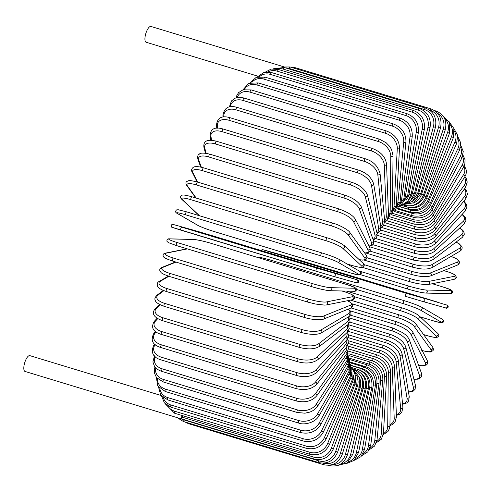 <?xml version="1.0" encoding="UTF-8"?>
<svg xmlns="http://www.w3.org/2000/svg" width="492" height="492" viewBox="0 0 492 492"><rect width="100%" height="100%" fill="white"/><g stroke="black" fill="none" stroke-linecap="round" stroke-linejoin="round"><path stroke-width="0.74" d="M283.318 66.641L150.933 26.445A8.253 2.823 106.9 0 0 146.038 32.866A8.253 2.823 106.9 0 0 145.718 41.998A8.253 2.823 106.9 0 0 146.136 42.244L258.023 76.223M161.13 395.507L29.815 355.636A8.253 2.823 106.9 0 0 24.926 362.057A8.253 2.823 106.9 0 0 24.6 371.183A8.253 2.823 106.9 0 0 25.018 371.435L182.44 419.233A8.253 2.823 106.9 0 0 182.87 419.27M181.24 415.254A8.253 2.823 106.9 0 0 182.022 418.987A8.253 2.823 106.9 0 0 182.44 419.233M182.661 415.685L182.126 417.142L314.056 457.203A14.016 12.989 -46.8 0 0 331.442 448.034L354.818 384.51A14.016 12.989 -46.8 0 0 355.495 377.352M314.056 457.203A1.556 0.535 106.9 0 0 314.031 459.091L182.102 419.03A1.556 0.535 -73.1 0 1 182.022 418.987A1.556 0.535 -73.1 0 1 182.126 417.142M401.915 307.937A1.556 0.535 106.9 0 0 401.835 307.887C405.802 308.964 410.574 310.926 416.146 313.779L418.901 315.679L437.702 333.33A1.556 1.445 133.2 0 1 436.103 335.907L417.302 318.262A14.016 2.196 -159.8 0 0 400.851 310.827L354.252 296.676M423.563 334.542L427.345 335.692A14.016 2.196 -159.8 0 0 436.103 335.907M346.559 291.104L401.835 307.887A1.556 0.535 106.9 0 0 400.912 309.099A1.556 0.535 106.9 0 0 400.851 310.827M418.901 315.679A1.556 1.445 133.2 0 1 417.302 318.262M442.296 319.197A1.556 1.458 120.1 0 1 441.023 322.014L420.26 309.972A1.556 1.458 120.1 0 0 421.533 307.156L442.296 319.197C444.061 320.575 444.104 321.768 442.425 322.758L440.727 322.727L432.708 320.667L420.15 316.86L432.665 320.655A1.556 0.535 106.9 0 0 432.708 320.667A1.556 0.535 106.9 0 0 432.751 320.679M432.665 320.655A14.016 1.058 -161.5 0 0 441.023 322.014M420.26 309.972A14.016 1.058 -161.5 0 0 403.403 303.681L356.497 289.437M421.533 307.156C418.089 305.36 412.364 303.22 404.35 300.717A1.556 0.535 106.9 0 1 404.387 300.735A14.016 1.058 18.5 0 1 421.244 307.026M268.202 260.674A1.556 0.535 106.9 0 1 269.056 259.641A1.556 0.535 106.9 0 1 269.099 259.653L404.307 300.71M258.743 257.802L261.037 257.58L269.056 259.641L404.35 300.717A1.556 0.535 106.9 0 0 403.409 301.996A1.556 0.535 106.9 0 0 403.403 303.681M446.453 304.905A1.556 1.464 105.7 0 1 447.412 306.805A1.556 1.464 105.7 0 1 445.586 307.894C445.807 308.589 449.301 308.33 447.825 305.409L303.177 261.295L263.804 250.022L406.656 293.429L438.47 302.377A1.556 0.535 106.9 0 0 438.47 302.377L303.177 261.295A1.556 0.535 -73.1 0 1 303.183 261.295M423.883 298.558A1.556 1.464 105.7 0 1 424.836 300.458A1.556 1.464 105.7 0 1 423.009 301.547L445.586 307.894A1.556 1.464 105.7 0 1 445.555 307.887L423.04 301.553M405.752 296.412L422.985 301.541A1.556 1.464 105.7 0 1 422.985 301.541L405.759 296.412A1.556 0.535 106.9 0 1 405.697 294.776A1.556 0.535 106.9 0 1 406.656 293.429M271.369 252.347A1.556 0.535 106.9 0 0 270.508 253.386M285.95 256.166A1.556 1.464 -74.3 0 0 285.901 256.154L262.55 249.598L260.711 250.416M442.868 286.934A1.556 0.535 106.9 0 0 442.818 286.922L432.284 283.724L442.868 286.934L450.506 289.665L452.111 290.735C452.966 292.463 452.271 293.441 450.032 293.681A1.556 1.458 91.4 0 0 450.475 290.631A14.016 1.242 15 0 0 442.818 286.922M407.807 289.044L360.624 274.714M425.457 293.023A14.016 1.242 -165 0 1 407.899 289.068A1.556 0.535 106.9 0 1 407.85 289.062A1.556 0.535 106.9 0 1 407.776 287.488A1.556 0.535 106.9 0 1 408.704 286.073A14.016 1.242 15 0 0 426.263 290.028L450.475 290.631M359.332 271.08L408.704 286.073M426.263 290.028A1.556 1.458 91.4 0 1 425.82 293.078L450.032 293.681M364.031 264.61L410.512 278.724A14.016 2.38 13.3 0 0 428.366 281.498L454.03 276.35A1.556 1.439 78.7 0 1 453.981 279.376C455.912 278.552 456.674 277.752 456.275 276.984L455.272 275.225C455.174 275.133 454.282 273.89 446.773 271.479A1.556 0.535 106.9 0 0 446.674 271.473L443.778 270.594M454.03 276.35A14.016 2.38 13.3 0 0 446.674 271.473M428.366 281.498A1.556 1.439 78.7 0 1 428.323 284.517L453.981 279.376M410.512 278.724A1.556 0.535 106.9 0 0 409.615 280.2A1.556 0.535 106.9 0 0 409.707 281.707A1.556 0.535 106.9 0 0 409.805 281.713M367.143 257.79L412.068 271.436A14.016 3.499 11.5 0 0 430.18 273.042L457.099 262.187A14.016 3.499 11.5 0 0 450.992 256.455M457.099 262.187A1.556 1.408 68 0 1 457.382 265.108L458.667 264.321L459.454 262.931L459.19 261.203L456.883 258.97L451.059 256.412M430.18 273.042A1.556 1.408 68 0 1 430.463 275.963L457.382 265.108M412.068 271.436A1.556 0.535 106.9 0 0 411.201 272.955A1.556 0.535 106.9 0 0 411.318 274.401C419.547 276.713 425.931 277.236 430.463 275.963M370.033 251.105L413.36 264.259A14.016 4.594 9.6 0 0 431.687 264.714L459.657 248.239A14.016 4.594 9.6 0 0 455.967 242.199M459.657 248.239A1.556 1.371 59.5 0 1 460.198 251.031L461.668 249.696L462.203 247.857L461.92 246.621L459.042 243.632L456.078 242.107M431.687 264.714A1.556 1.371 59.5 0 1 432.228 267.513L460.198 251.031M413.36 264.259A1.556 0.535 106.9 0 0 412.53 265.821A1.556 0.535 106.9 0 0 412.659 267.205C419.738 268.798 425.445 270.342 432.228 267.513M372.874 244.659L414.375 257.261A14.016 5.652 7.7 0 0 432.874 256.59L461.68 234.61A14.016 5.652 7.7 0 0 459.497 228.177M461.68 234.61A1.556 1.322 52.7 0 1 462.437 237.261L464.325 234.247L463.796 231.658L462.708 230.213L459.669 228.011M432.874 256.59A1.556 1.322 52.7 0 1 433.63 259.241L462.437 237.261M414.375 257.261A1.556 0.535 106.9 0 0 413.587 258.847A1.556 0.535 106.9 0 0 413.735 260.163L424.092 261.639C427.573 261.209 428.274 262.131 433.63 259.241M375.722 238.528L415.113 250.483A14.016 6.667 5.5 0 0 433.735 248.724L463.163 221.406A14.016 6.667 5.5 0 0 461.957 214.567M463.163 221.406A1.556 1.261 47.1 0 1 464.091 223.915L465.924 220.484L465.241 217.403L462.209 214.297M433.735 248.724A1.556 1.261 47.1 0 1 434.664 251.227L464.091 223.915M415.113 250.483A1.556 0.535 106.9 0 0 414.369 252.088A1.556 0.535 106.9 0 0 414.528 253.337C423.366 255.459 430.082 254.758 434.664 251.227M378.619 232.765L415.555 243.983A14.016 7.632 3.2 0 0 434.264 241.178L464.085 208.731A14.016 7.632 3.2 0 0 463.544 201.505M464.085 208.731A1.556 1.193 42.6 0 1 465.272 209.776A1.556 1.193 42.6 0 1 465.155 211.093L466.957 207.101L466.49 204.438L463.876 201.087M434.264 241.178A1.556 1.193 42.6 0 1 435.451 242.224A1.556 1.193 42.6 0 1 435.334 243.534L465.155 211.093M415.555 243.983A1.556 0.535 106.9 0 0 414.861 245.594A1.556 0.535 106.9 0 0 415.033 246.781C423.907 248.835 430.678 247.753 435.334 243.534M381.558 227.439L415.715 237.808A14.016 8.536 0.7 0 0 434.454 234.001L464.442 196.683A14.016 8.536 0.7 0 0 464.35 189.088M464.442 196.683A1.556 1.113 38.8 0 1 465.641 198.891L467.4 194.229L466.711 191.173L464.768 188.504M434.454 234.001A1.556 1.113 38.8 0 1 435.654 236.215L465.641 198.891M415.715 237.808A1.556 0.535 106.9 0 0 415.063 239.413A1.556 0.535 106.9 0 0 415.248 240.539C424.135 242.525 430.937 241.086 435.654 236.215M384.627 222.612L415.58 232.009A14.016 9.379 -2.2 0 0 434.307 227.261L464.233 185.349A14.016 9.379 -2.2 0 0 464.43 177.421M464.233 185.349A1.556 1.027 35.5 0 1 465.549 187.409L467.24 182.04L466.201 178.418L464.934 176.634M434.307 227.261A1.556 1.027 35.5 0 1 435.617 229.327L465.549 187.409M415.58 232.009A1.556 0.535 106.9 0 0 414.977 233.595A1.556 0.535 106.9 0 0 415.168 234.659C424.055 236.597 430.875 234.819 435.617 229.327M388.047 218.393L415.15 226.627A14.016 10.154 -5.6 0 0 433.821 221.006L463.464 174.814A14.016 10.154 -5.6 0 0 463.827 166.573M463.464 174.814A1.556 0.935 32.7 0 1 464.878 176.72L466.072 174.186L466.465 170.533L464.343 165.496M433.821 221.006A1.556 0.935 32.7 0 1 435.236 222.913L464.878 176.72M415.15 226.627A1.556 0.535 106.9 0 0 414.602 228.19A1.556 0.535 106.9 0 0 414.805 229.186C423.68 231.08 430.488 228.989 435.236 222.913M391.226 214.653L414.436 221.701A14.016 10.842 -9.5 0 0 432.997 215.275L462.129 165.158A14.016 10.842 -9.5 0 0 462.529 156.536M462.129 165.158A1.556 0.83 30.2 0 1 463.636 166.911L464.842 164.02L465.057 159.783L462.972 155.078M432.997 215.275A1.556 0.83 30.2 0 1 434.51 217.033L463.636 166.911M414.436 221.701A1.556 0.535 106.9 0 0 413.938 223.227A1.556 0.535 106.9 0 0 414.147 224.161L422.64 224.647C426.447 223.958 429.614 222.415 432.148 220.01L434.51 217.033M394.203 211.425L413.44 217.267A14.016 11.457 -14.2 0 0 431.853 210.121L460.248 156.456A14.016 11.457 -14.2 0 0 460.53 147.311M460.248 156.456A1.556 0.726 27.9 0 1 461.84 158.061L463.255 151.45L460.819 145.417M431.853 210.121A1.556 0.726 27.9 0 1 433.446 211.72L461.84 158.061M413.44 217.267A1.556 0.535 106.9 0 0 413.206 219.629C422.044 221.455 428.796 218.823 433.446 211.72M396.976 208.756L412.167 213.368A14.016 11.98 -19.9 0 0 430.383 205.576L457.824 148.781A14.016 11.98 -19.9 0 0 457.831 138.885M457.824 148.781A1.556 0.609 25.8 0 1 459.503 150.22L460.758 142.963L457.818 136.53M430.383 205.576A1.556 0.609 25.8 0 1 432.062 207.015L459.503 150.22M412.167 213.368A1.556 0.535 106.9 0 0 411.988 215.619C420.808 217.421 427.499 214.555 432.062 207.015M399.535 206.658L410.629 210.023A14.016 12.411 -27 0 0 428.612 201.683L454.891 142.182A14.016 12.411 -27 0 0 454.356 131.241M454.891 142.182A1.556 0.492 23.8 0 1 456.644 143.461L457.652 135.331L453.87 128.443M428.612 201.683A1.556 0.492 23.8 0 1 430.365 202.956L456.644 143.461M410.629 210.023A1.556 0.535 106.9 0 0 410.506 212.163C419.307 213.946 425.931 210.877 430.365 202.956M410.217 207.606A14.016 12.749 -35.8 0 0 426.539 198.46L451.465 136.715A14.016 12.749 -35.8 0 0 449.983 124.359M451.465 136.715A1.556 0.369 22 0 1 453.286 137.821L453.901 128.553L448.796 121.253M426.539 198.46A1.556 0.369 22 0 1 428.366 199.574L453.286 137.821M408.766 207.458A1.556 0.535 106.9 0 0 408.766 209.285C417.554 211.056 424.086 207.821 428.366 199.574M411.902 205.601A14.016 12.989 -46.8 0 0 424.19 195.945L447.566 132.422A14.016 12.989 -46.8 0 0 444.485 118.301M406.613 205.804A1.556 0.535 106.9 0 0 406.779 207.003L401.466 205.392M424.19 195.945L426.084 196.886C421.988 205.398 415.555 208.768 406.779 207.003M447.566 132.422L449.454 133.357L426.084 196.886M412.929 203.251A14.016 13.13 -59.9 0 0 421.582 194.149L443.231 129.328L445.18 130.091C447.302 120.798 444.239 114.439 435.98 111.02A1.556 0.535 106.9 0 0 435.525 111.297M443.231 129.328A14.016 13.13 -59.9 0 0 437.652 113.369M421.582 194.149L423.532 194.918L445.18 130.091M404.344 204.795A1.556 0.535 106.9 0 0 404.572 205.348C413.341 207.101 419.658 203.627 423.532 194.918M412.739 201.123A14.016 13.173 -74.3 0 0 418.735 193.085L438.489 127.459L440.494 128.055C442.351 118.677 439.147 112.281 430.887 108.861A1.556 0.535 106.9 0 0 429.922 110.208L429.541 110.091M438.489 127.459A14.016 13.173 -74.3 0 0 429.922 110.208M294.911 68.425A1.556 0.535 -73.1 0 1 295.6 67.785L430.887 108.861M418.735 193.085L420.74 193.682L440.494 128.055M425.396 108.049A1.556 0.535 106.9 0 0 424.393 109.525L289.105 68.443A1.556 0.535 -73.1 0 1 290.108 66.967L425.396 108.049C433.661 111.463 437.007 117.865 435.432 127.256L433.378 126.838A14.016 13.112 -88.6 0 0 424.393 109.525M411.361 199.764A14.016 13.112 -88.6 0 0 415.666 192.766L433.378 126.838M289.105 68.443A14.016 13.112 -88.6 0 0 285.606 67.908M415.666 192.766L417.72 193.184L435.432 127.256M419.541 108.578A1.556 0.535 106.9 0 0 418.507 110.19L283.214 69.108A1.556 0.535 -73.1 0 1 284.253 67.502L419.541 108.578C427.819 111.998 431.318 118.369 430.033 127.705L427.935 127.459A14.016 12.958 -101.3 0 0 418.507 110.19M409.116 199.408A14.016 12.958 -101.3 0 0 412.401 193.19L427.935 127.459M283.214 69.108A14.016 12.958 -101.3 0 0 276.492 68.997M412.401 193.19L414.498 193.436L430.033 127.705M413.372 110.46A1.556 0.535 106.9 0 0 412.308 112.194L277.014 71.112A1.556 0.535 -73.1 0 1 278.078 69.378L413.372 110.46C421.662 113.873 425.322 120.183 424.344 129.39A1.556 0.387 11.5 0 1 422.204 129.328A14.016 12.7 -112 0 0 412.308 112.194M406.306 200.053A14.016 12.7 -112 0 0 408.963 194.358L422.204 129.328M277.014 71.112A14.016 12.7 -112 0 0 267.876 71.973M408.963 194.358A1.556 0.387 11.5 0 0 411.103 194.426L424.344 129.39M406.927 113.67A1.556 0.535 106.9 0 0 405.838 115.534L270.545 74.452A1.556 0.535 -73.1 0 1 271.633 72.588L406.927 113.67C415.242 117.078 419.067 123.289 418.397 132.305A1.556 0.51 9.6 0 1 416.226 132.416A14.016 12.349 -120.5 0 0 405.838 115.534M403.114 201.622A14.016 12.349 -120.5 0 0 405.383 196.259L416.226 132.416M270.545 74.452A14.016 12.349 -120.5 0 0 259.684 76.518M405.383 196.259A1.556 0.51 9.6 0 0 407.554 196.142L418.397 132.305M400.26 118.185A1.556 0.535 106.9 0 0 399.153 120.171L263.866 79.095A1.556 0.535 -73.1 0 1 264.973 77.103L400.26 118.185C408.606 121.585 412.597 127.668 412.247 136.425A1.556 0.627 7.7 0 1 410.051 136.715A14.016 11.9 -127.3 0 0 399.153 120.171M399.676 204.039A14.016 11.9 -127.3 0 0 401.687 198.879L410.051 136.715M263.866 79.095A14.016 11.9 -127.3 0 0 251.879 82.392M401.687 198.879A1.556 0.627 7.7 0 0 403.889 198.583L412.247 136.425M393.428 123.972A1.556 0.535 106.9 0 0 392.757 124.587A1.556 0.535 106.9 0 0 392.308 126.081L257.015 84.999A1.556 0.535 -73.1 0 1 257.464 83.505A1.556 0.535 -73.1 0 1 258.134 82.89L393.428 123.972C401.798 127.366 405.968 133.277 405.937 141.714A1.556 0.738 5.5 0 1 403.723 142.182A14.016 11.359 -132.9 0 0 392.308 126.081M396.066 207.237A14.016 11.359 -132.9 0 0 397.899 202.194L403.723 142.182M257.015 84.999A14.016 11.359 -132.9 0 0 244.401 89.452M397.899 202.194A1.556 0.738 5.5 0 0 400.119 201.72L405.937 141.714M386.472 130.983A1.556 0.535 106.9 0 0 385.777 131.653A1.556 0.535 106.9 0 0 385.341 133.215L250.047 92.133A1.556 0.535 -73.1 0 1 250.483 90.571A1.556 0.535 -73.1 0 1 251.178 89.907L386.472 130.983C394.873 134.365 399.221 140.079 399.516 148.129A1.556 0.849 3.2 0 1 397.284 148.781A14.016 10.738 -137.4 0 0 385.341 133.215M392.333 211.148A14.016 10.738 -137.4 0 0 394.049 206.179L397.284 148.781M250.047 92.133A14.016 10.738 -137.4 0 0 237.224 97.607M394.049 206.179A1.556 0.849 3.2 0 0 396.288 205.533L399.516 148.129M379.449 139.174A1.556 0.535 106.9 0 0 378.723 139.9A1.556 0.535 106.9 0 0 378.317 141.511L243.023 100.436A1.556 0.535 -73.1 0 1 243.435 98.818A1.556 0.535 -73.1 0 1 244.161 98.093L379.449 139.174L386.208 142.815L389.744 146.487L391.577 149.5L393.034 155.626A1.556 0.947 0.7 0 1 390.796 156.456A14.016 10.031 -141.2 0 0 378.317 141.511M388.532 215.717A14.016 10.031 -141.2 0 0 390.174 210.81L390.796 156.456M243.023 100.436A14.016 10.031 -141.2 0 0 230.348 106.801M390.174 210.81A1.556 0.947 0.7 0 0 392.413 209.979L393.034 155.626M372.419 148.479A1.556 0.535 106.9 0 0 371.663 149.26A1.556 0.535 106.9 0 0 371.282 150.921L235.994 109.839A1.556 0.535 -73.1 0 1 236.375 108.178A1.556 0.535 -73.1 0 1 237.126 107.397L372.419 148.479C380.888 151.8 385.593 157.022 386.534 164.143A1.556 1.039 -2.2 0 1 384.295 165.158A14.016 9.25 -144.5 0 0 371.282 150.921M384.683 220.89A14.016 9.25 -144.5 0 0 386.294 216.049L384.295 165.158M235.994 109.839A14.016 9.25 -144.5 0 0 223.792 116.419L223.817 116.998M386.294 216.049A1.556 1.039 -2.2 0 0 388.526 215.035L386.534 164.143M223.792 116.419A1.556 1.039 177.8 0 1 222.919 115.528L222.981 117.108M365.427 158.818A1.556 0.535 106.9 0 0 364.646 159.66A1.556 0.535 106.9 0 0 364.295 161.358L229.008 120.282A1.556 0.535 -73.1 0 1 229.352 118.578A1.556 0.535 -73.1 0 1 230.133 117.742L365.427 158.818C373.047 161.142 377.93 166.068 380.064 173.608A1.556 1.125 -5.6 0 1 377.844 174.808A14.016 8.395 -147.3 0 0 364.295 161.358M380.808 226.584A14.016 8.395 -147.3 0 0 382.438 221.855L377.844 174.808M229.008 120.282A14.016 8.395 -147.3 0 0 217.341 126.075L217.544 128.184M382.438 221.855A1.556 1.125 -5.6 0 0 384.664 220.656L380.064 173.608M217.341 126.075A1.556 1.125 174.4 0 1 216.462 125.177L216.763 128.221M358.527 170.127A1.556 0.535 106.9 0 0 357.721 171.025A1.556 0.535 106.9 0 0 357.407 172.753L222.12 131.671A1.556 0.535 -73.1 0 1 222.427 129.943A1.556 0.535 -73.1 0 1 223.233 129.045L358.527 170.127C366.325 172.618 371.38 177.231 373.68 183.947A1.556 1.205 -9.5 0 1 373.053 185.127A1.556 1.205 -9.5 0 1 371.478 185.343A14.016 7.478 -149.8 0 0 357.407 172.753M376.921 232.734A14.016 7.478 -149.8 0 0 378.643 228.19L371.478 185.343M222.12 131.671A14.016 7.478 -149.8 0 0 210.976 136.61L211.597 140.3M378.643 228.19A1.556 1.205 -9.5 0 0 380.211 227.968A1.556 1.205 -9.5 0 0 380.839 226.794L373.68 183.947M210.976 136.61A1.556 1.205 170.5 0 1 210.102 135.724L210.865 140.275M351.774 182.311A1.556 0.535 106.9 0 0 350.944 183.27A1.556 0.535 106.9 0 0 350.673 185.017L215.379 143.935A1.556 0.535 -73.1 0 1 215.65 142.188A1.556 0.535 -73.1 0 1 216.48 141.229L351.774 182.311C359.892 185.072 365.107 189.334 367.413 195.078A1.556 1.273 -14.2 0 1 365.261 196.683A14.016 6.507 -152.1 0 0 350.673 185.017M373.01 239.253A14.016 6.507 -152.1 0 0 374.929 234.992L365.261 196.683M215.379 143.935A14.016 6.507 -152.1 0 0 204.758 147.944L206.111 153.32M374.929 234.992A1.556 1.273 -14.2 0 0 377.087 233.392L367.413 195.078M204.758 147.944A1.556 1.273 165.8 0 1 203.891 147.108L205.441 153.233M345.218 195.275A1.556 0.535 106.9 0 0 344.363 196.296A1.556 0.535 106.9 0 0 344.142 198.055L208.848 156.973A1.556 0.535 -73.1 0 1 209.069 155.214A1.556 0.535 -73.1 0 1 209.924 154.193L345.218 195.275C353.594 198.202 358.957 202.083 361.312 206.911A1.556 1.328 -19.9 0 1 359.221 208.731A14.016 5.48 -154.2 0 0 344.142 198.055M368.994 246.049A14.016 5.48 -154.2 0 0 371.337 242.218L359.221 208.731M208.848 156.973A14.016 5.48 -154.2 0 0 198.719 159.998L201.339 167.231M371.337 242.218A1.556 1.328 -19.9 0 0 373.422 240.397L361.312 206.911M198.719 159.998A1.556 1.328 160.1 0 1 197.882 159.236L200.724 167.095M339.056 209.063A1.556 0.535 106.9 0 0 338.908 208.928A1.556 0.535 106.9 0 0 338.035 210.01A1.556 0.535 106.9 0 0 337.863 211.769L202.569 170.687A1.556 0.535 -73.1 0 1 202.741 168.928A1.556 0.535 -73.1 0 1 203.62 167.846L338.908 208.928C347.635 212.034 353.133 215.508 355.409 219.346A1.556 1.378 -27 0 1 353.422 221.406A14.016 4.416 -156.2 0 0 337.863 211.769M364.646 252.95A14.016 4.416 -156.2 0 0 367.881 249.819L353.422 221.406M202.569 170.687A14.016 4.416 -156.2 0 0 192.919 172.674L197.722 182.114M367.881 249.819A1.556 1.378 -27 0 0 369.867 247.759L355.409 219.346M192.919 172.674A1.556 1.378 153 0 1 192.132 172.028L197.181 181.948M333.016 223.245A1.556 0.535 106.9 0 0 332.899 223.159A1.556 0.535 106.9 0 0 332.002 224.309A1.556 0.535 106.9 0 0 331.879 226.049L196.591 184.974A1.556 0.535 -73.1 0 1 196.708 183.227A1.556 0.535 -73.1 0 1 197.606 182.077L332.899 223.159C340.519 225.238 349.271 230.699 349.732 232.292A1.556 1.414 -35.8 0 1 347.899 234.61A14.016 3.321 -158 0 0 331.879 226.049M359.123 259.573A14.016 3.321 -158 0 0 364.59 257.722L347.899 234.61M196.591 184.974A14.016 3.321 -158 0 0 187.397 185.871L196.216 198.079M364.59 257.722A1.556 1.414 -35.8 0 0 366.423 255.41L349.732 232.292M187.397 185.871A1.556 1.414 144.2 0 1 186.702 185.379L195.779 197.95M327.309 237.913A1.556 0.535 106.9 0 0 327.229 237.864A1.556 0.535 106.9 0 0 326.307 239.075A1.556 0.535 106.9 0 0 326.245 240.797L190.951 199.715A14.016 2.196 -159.8 0 0 182.194 199.5A1.556 1.445 133.2 0 1 181.659 199.192C180.238 197.766 180.17 196.554 181.456 195.558C182.735 195.527 180.496 193.743 191.935 196.782A1.556 0.535 -73.1 0 1 192.015 196.831M190.951 199.715A1.556 0.535 -73.1 0 1 191.013 197.993A1.556 0.535 -73.1 0 1 191.935 196.782L327.229 237.864C331.196 238.94 335.968 240.902 341.54 243.749L344.295 245.656A1.556 1.445 -46.8 0 1 342.696 248.239A14.016 2.196 -159.8 0 0 326.245 240.797M346.971 263.915L352.739 265.662A14.016 2.196 -159.8 0 0 361.497 265.883L342.696 248.239M361.497 265.883A1.556 1.445 -46.8 0 0 363.096 263.3L344.295 245.656M352.739 265.662A1.556 0.535 106.9 0 0 352.819 265.711C364.258 268.755 362.02 266.965 363.299 266.935C364.584 265.938 364.517 264.727 363.096 263.3M182.194 199.5L199.512 215.754M338.84 259.241A14.016 1.058 18.5 0 0 321.983 252.95A1.556 0.535 106.9 0 0 321.946 252.931A1.556 0.535 106.9 0 0 320.999 254.21A1.556 0.535 106.9 0 0 320.999 255.895L185.712 214.813A1.556 0.535 -73.1 0 1 185.712 213.128A1.556 0.535 -73.1 0 1 186.653 211.849A1.556 0.535 -73.1 0 1 186.696 211.868L321.903 252.925M185.712 214.813A14.016 1.058 -161.5 0 0 177.354 213.448L198.116 225.496A14.016 1.058 -161.5 0 0 214.973 231.781L350.261 272.863A14.016 1.058 -161.5 0 0 358.619 274.228L337.856 262.187A14.016 1.058 -161.5 0 0 320.999 255.895M337.856 262.187A1.556 1.458 -59.9 0 0 339.129 259.364C334.997 257.316 329.271 255.17 321.946 252.931L186.653 211.849L178.19 209.733L176.487 209.924C175.195 211.406 175.386 212.538 177.065 213.325L197.827 225.367A1.556 1.458 120.1 0 0 198.116 225.496M358.619 274.228A1.556 1.458 -59.9 0 0 359.892 271.406L339.129 259.364M317.082 268.245A1.556 0.535 106.9 0 0 316.122 269.585A1.556 0.535 106.9 0 0 316.178 271.227A1.556 0.535 106.9 0 0 316.184 271.227L180.89 230.145A1.556 0.535 -73.1 0 1 180.828 228.503A1.556 0.535 -73.1 0 1 181.788 227.163L317.082 268.245L356.878 279.714L213.596 236.105L181.788 227.163M333.459 276.369L355.98 282.697A1.556 1.464 -74.3 0 0 356.005 282.709L333.435 276.363A1.556 1.464 -74.3 0 1 333.404 276.35L316.184 271.227L333.435 276.363A1.556 1.464 -74.3 0 0 335.261 275.274A1.556 1.464 -74.3 0 0 334.302 273.368M180.884 230.145L172.907 227.618M213.608 236.111A1.556 0.535 106.9 0 0 213.602 236.105L348.896 277.187A1.556 0.535 106.9 0 0 348.889 277.187L358.219 280.2C359.781 283.263 355.882 283.312 356.005 282.709A1.556 1.464 -74.3 0 0 357.832 281.621A1.556 1.464 -74.3 0 0 356.878 279.714M213.602 236.105A1.556 0.535 106.9 0 0 213.596 236.105L196.351 230.976A1.556 1.464 105.7 0 1 196.376 230.982M196.32 230.963A1.556 1.464 105.7 0 1 196.351 230.976L173.774 224.623A1.556 1.464 105.7 0 1 173.805 224.635M173.744 224.616A1.556 1.464 105.7 0 1 173.774 224.623C173.904 224.02 170.004 224.069 171.567 227.132L316.178 271.227M311.737 286.645L176.542 245.594A1.556 0.535 -73.1 0 1 176.493 245.588L311.78 286.67C318.515 288.749 324.505 290.083 329.751 290.686A1.556 1.458 -88.6 0 0 330.193 287.629L354.406 288.232A14.016 1.242 15 0 0 346.749 284.53L211.462 243.448A14.016 1.242 15 0 0 193.903 239.499L169.691 238.897A14.016 1.242 15 0 0 177.348 242.599L312.635 283.681A1.556 0.535 106.9 0 0 311.707 285.096A1.556 0.535 106.9 0 0 311.78 286.67A1.556 0.535 106.9 0 0 311.83 286.676A14.016 1.242 -165 0 0 329.388 290.631M312.635 283.681A14.016 1.242 15 0 0 330.193 287.629M169.691 238.897A1.556 1.458 91.4 0 0 169.328 238.835C167.489 238.663 166.708 239.518 166.985 241.394L168.412 242.63L176.493 245.588A1.556 0.535 -73.1 0 1 176.413 244.014A1.556 0.535 -73.1 0 1 177.348 242.599M329.751 290.686L353.963 291.289A1.556 1.458 -88.6 0 0 354.406 288.232M353.963 291.289C355.802 291.461 356.583 290.606 356.306 288.73L354.88 287.494L346.798 284.536L211.511 243.46C204.783 241.381 198.793 240.041 193.54 239.438A1.556 1.458 91.4 0 1 193.903 239.499M187.391 248.897L166.038 253.177A14.016 2.38 13.3 0 0 173.393 258.06L308.687 299.142A1.556 0.535 106.9 0 0 307.783 300.612A1.556 0.535 106.9 0 0 307.881 302.125A1.556 0.535 106.9 0 0 307.98 302.125M172.686 261.049A1.556 0.535 -73.1 0 1 172.587 261.043L307.881 302.125L315.636 304.056L324.591 305.108L326.491 304.935A1.556 1.439 -101.3 0 0 326.54 301.916L352.198 296.768A14.016 2.38 13.3 0 0 344.843 291.891L341.872 290.987M308.687 299.142A14.016 2.38 13.3 0 0 326.54 301.916M166.038 253.177A1.556 1.439 78.7 0 0 165.38 253.146C163.412 253.62 162.698 254.622 163.227 256.147C164.187 256.824 161.591 257.279 172.587 261.043A1.556 0.535 -73.1 0 1 172.489 259.536A1.556 0.535 -73.1 0 1 173.393 258.06M326.491 304.935L352.155 299.794A1.556 1.439 -101.3 0 0 352.198 296.768M352.155 299.794C354.117 299.314 354.837 298.318 354.302 296.793C353.348 296.116 355.937 295.661 344.941 291.891A1.556 0.535 106.9 0 0 344.843 291.891M176.001 262.082L162.864 267.377A14.016 3.499 11.5 0 0 169.961 273.423L305.255 314.505A1.556 0.535 106.9 0 0 304.388 316.03A1.556 0.535 106.9 0 0 304.505 317.475C312.008 319.991 322.315 320.187 323.65 319.037A1.556 1.408 -112 0 0 323.367 316.116L350.286 305.261A14.016 3.499 11.5 0 0 347.377 300.747M305.255 314.505A14.016 3.499 11.5 0 0 323.367 316.116M169.365 276.381A1.556 0.535 -73.1 0 1 169.211 276.393A1.556 0.535 -73.1 0 1 169.094 274.948A1.556 0.535 -73.1 0 1 169.961 273.423M323.65 319.037L350.568 308.183A1.556 1.408 -112 0 0 350.286 305.261M175.546 261.941L161.979 267.408A1.556 1.408 68 0 1 162.864 267.377M168.848 276.283L160.201 281.381A14.016 4.594 9.6 0 0 167.083 288.583L302.377 329.665A1.556 0.535 106.9 0 0 301.547 331.227A1.556 0.535 106.9 0 0 301.676 332.604C310.624 334.855 317.149 334.96 321.245 332.912A1.556 1.371 -120.5 0 0 320.698 330.12L348.668 313.638A14.016 4.594 9.6 0 0 347.961 309.228M302.377 329.665A14.016 4.594 9.6 0 0 320.698 330.12M166.591 291.485A1.556 0.535 -73.1 0 1 166.382 291.522A1.556 0.535 -73.1 0 1 166.253 290.145A1.556 0.535 -73.1 0 1 167.083 288.583M321.245 332.912L349.215 316.43A1.556 1.371 -120.5 0 0 348.668 313.638M168.301 276.104L159.162 281.492A1.556 1.371 59.5 0 1 160.201 281.381M163.873 290.649L158.061 295.083A14.016 5.652 7.7 0 0 164.771 303.41L300.065 344.492A1.556 0.535 106.9 0 0 299.277 346.079A1.556 0.535 106.9 0 0 299.419 347.395C307.918 349.615 314.548 349.308 319.314 346.473A1.556 1.322 -127.3 0 0 318.564 343.822L347.37 321.842A14.016 5.652 7.7 0 0 347.672 317.34M300.065 344.492A14.016 5.652 7.7 0 0 318.564 343.822M299.419 347.395L164.131 306.313A1.556 0.535 -73.1 0 1 163.984 304.997A1.556 0.535 -73.1 0 1 164.771 303.41M319.314 346.473L348.121 324.492A1.556 1.322 -127.3 0 0 347.37 321.842M163.282 290.409L156.923 295.262A1.556 1.322 52.7 0 1 158.061 295.083M160.3 304.825L156.462 308.386A14.016 6.667 5.5 0 0 163.049 317.801L298.343 358.883A1.556 0.535 106.9 0 0 297.599 360.488A1.556 0.535 106.9 0 0 297.758 361.737C305.956 363.957 312.672 363.256 317.893 359.627A1.556 1.261 -132.9 0 0 316.965 357.118L346.393 329.806A14.016 6.667 5.5 0 0 347.235 325.169M298.343 358.883A14.016 6.667 5.5 0 0 316.965 357.118M297.758 361.737L162.465 320.655A1.556 0.535 -73.1 0 1 162.305 319.406A1.556 0.535 -73.1 0 1 163.049 317.801M317.893 359.627L347.321 332.309A1.556 1.261 -132.9 0 0 346.393 329.806M159.685 304.505L155.269 308.607A1.556 1.261 47.1 0 1 156.462 308.386M157.772 318.625L155.423 321.178A14.016 7.632 3.2 0 0 161.93 331.639L297.217 372.721A1.556 0.535 106.9 0 0 296.522 374.332A1.556 0.535 106.9 0 0 296.694 375.519C304.56 377.782 311.325 376.7 316.996 372.272A1.556 1.193 -137.4 0 0 317.112 370.962A1.556 1.193 -137.4 0 0 315.925 369.916L345.747 337.469A14.016 7.632 3.2 0 0 346.885 332.715M297.217 372.721A14.016 7.632 3.2 0 0 315.925 369.916M296.694 375.519L161.401 334.437A1.556 0.535 -73.1 0 1 161.228 333.25A1.556 0.535 -73.1 0 1 161.93 331.639M316.996 372.272L346.817 339.831A1.556 1.193 -137.4 0 0 346.934 338.514A1.556 1.193 -137.4 0 0 345.747 337.469M157.145 318.226L154.205 321.43A1.556 1.193 42.6 0 1 155.423 321.178M156.112 331.916L154.943 333.367A14.016 8.536 0.7 0 0 161.413 344.831L296.707 385.913A1.556 0.535 106.9 0 0 296.061 387.518A1.556 0.535 106.9 0 0 296.239 388.637C305.132 390.63 311.934 389.184 316.645 384.313A1.556 1.113 -141.2 0 0 315.446 382.106L345.439 344.781A14.016 8.536 0.7 0 0 346.731 339.929M296.707 385.913A14.016 8.536 0.7 0 0 315.446 382.106M296.239 388.637L160.952 347.555A1.556 0.535 -73.1 0 1 160.767 346.436A1.556 0.535 -73.1 0 1 161.413 344.831M316.645 384.313L346.639 346.995A1.556 1.113 -141.2 0 0 345.439 344.781M155.484 331.43L153.719 333.625A1.556 1.113 38.8 0 1 154.943 333.367M155.226 344.591L155.035 344.861A14.016 9.379 -2.2 0 0 161.517 357.26L296.811 398.342A1.556 0.535 106.9 0 0 296.209 399.934A1.556 0.535 106.9 0 0 296.399 400.992C305.286 402.93 312.106 401.152 316.848 395.66A1.556 1.027 -144.5 0 0 315.538 393.594L345.464 351.682A14.016 9.379 -2.2 0 0 346.823 346.755M296.811 398.342A14.016 9.379 -2.2 0 0 315.538 393.594M296.399 400.992L161.112 359.91A1.556 0.535 -73.1 0 1 160.915 358.853A1.556 0.535 -73.1 0 1 161.517 357.26M316.848 395.66L346.78 353.742A1.556 1.027 -144.5 0 0 345.464 351.682M154.593 344.019L153.811 345.113A1.556 1.027 35.5 0 1 155.035 344.861M155.121 356.589A14.016 10.154 -5.6 0 0 162.231 368.846L297.525 409.928A1.556 0.535 106.9 0 0 296.971 411.49A1.556 0.535 106.9 0 0 297.174 412.487L304.942 413.188L309.603 412.155C310.827 411.724 314.37 410.599 317.604 406.22A1.556 0.935 -147.3 0 0 316.19 404.307L345.833 358.114A14.016 10.154 -5.6 0 0 347.198 353.108M297.525 409.928A14.016 10.154 -5.6 0 0 316.19 404.307M297.174 412.487L161.886 371.405A1.556 0.535 -73.1 0 1 161.683 370.408A1.556 0.535 -73.1 0 1 162.231 368.846M317.604 406.22L347.247 360.021A1.556 0.935 -147.3 0 0 345.833 358.114M155.853 367.948A14.016 10.842 -9.5 0 0 163.553 379.492L298.847 420.574A1.556 0.535 106.9 0 0 298.349 422.105A1.556 0.535 106.9 0 0 298.558 423.04C303.699 425.303 315.071 422.942 318.921 415.906A1.556 0.83 -149.8 0 0 317.408 414.153L346.54 364.031A14.016 10.842 -9.5 0 0 347.869 358.932M298.847 420.574A14.016 10.842 -9.5 0 0 317.408 414.153M298.558 423.04L163.264 381.958A1.556 0.535 -73.1 0 1 163.055 381.023A1.556 0.535 -73.1 0 1 163.553 379.492M318.921 415.906L348.047 365.79A1.556 0.83 -149.8 0 0 346.54 364.031M157.422 378.6A14.016 11.457 -14.2 0 0 165.472 389.123L300.766 430.205A1.556 0.535 106.9 0 0 300.532 432.566C309.376 434.393 316.122 431.755 320.772 424.657A1.556 0.726 -152.1 0 0 319.179 423.058L347.573 369.394A14.016 11.457 -14.2 0 0 348.84 364.154M300.766 430.205A14.016 11.457 -14.2 0 0 319.179 423.058M300.532 432.566L165.238 391.484A1.556 0.535 -73.1 0 1 165.472 389.123M320.772 424.657L349.166 370.993A1.556 0.726 -152.1 0 0 347.573 369.394M159.857 388.502A14.016 11.98 -19.9 0 0 167.975 397.659L303.269 438.741A1.556 0.535 106.9 0 0 303.09 440.992C311.91 442.8 318.601 439.928 323.164 432.388A1.556 0.609 -154.2 0 0 321.485 430.955L348.926 374.154A14.016 11.98 -19.9 0 0 350.113 368.705M303.269 438.741A14.016 11.98 -19.9 0 0 321.485 430.955M303.09 440.992L167.797 399.91A1.556 0.535 -73.1 0 1 167.975 397.659M323.164 432.388L350.605 375.593A1.556 0.609 -154.2 0 0 348.926 374.154M163.246 397.585A14.016 12.411 -27 0 0 171.038 405.045L306.332 446.121A1.556 0.535 106.9 0 0 306.208 448.261C315.009 450.045 321.633 446.976 326.067 439.055A1.556 0.492 -156.2 0 0 324.314 437.782L350.593 378.28A14.016 12.411 -27 0 0 351.675 372.499M306.332 446.121A14.016 12.411 -27 0 0 324.314 437.782M306.208 448.261L170.915 407.179A1.556 0.535 -73.1 0 1 171.038 405.045M326.067 439.055L352.352 379.56A1.556 0.492 -156.2 0 0 350.593 378.28M167.717 405.759A14.016 12.749 -35.8 0 0 174.648 411.214L309.935 452.289A1.556 0.535 106.9 0 0 309.862 454.307C318.656 456.084 325.187 452.843 329.462 444.596A1.556 0.369 -158 0 0 327.641 443.489L352.561 381.743A14.016 12.749 -35.8 0 0 353.49 375.427M309.935 452.289A14.016 12.749 -35.8 0 0 327.641 443.489M309.862 454.307L174.574 413.225A1.556 0.535 -73.1 0 1 174.648 411.214M329.462 444.596L354.388 382.85A1.556 0.369 -158 0 0 352.561 381.743M314.031 459.091C322.807 460.856 329.24 457.486 333.33 448.975L331.442 448.034M333.33 448.975L356.706 385.445L354.818 384.51M181.259 418.877A14.016 13.13 -59.9 0 0 183.362 419.731L318.656 460.813A1.556 0.535 106.9 0 0 318.675 462.578C327.444 464.337 333.767 460.863 337.635 452.148L335.685 451.385L357.333 386.558A14.016 13.13 -59.9 0 0 357.549 378.096M318.656 460.813A14.016 13.13 -59.9 0 0 335.685 451.385M318.675 462.578L183.381 421.496A1.556 0.535 -73.1 0 1 183.362 419.731M337.635 452.148L359.283 387.327L357.333 386.558M323.687 463.163A1.556 0.535 106.9 0 0 323.761 464.737C332.524 466.49 338.724 462.947 342.352 454.098L340.347 453.507L360.101 387.881A14.016 13.173 -74.3 0 0 359.388 377.518M323.859 463.15A14.016 13.173 -74.3 0 0 340.347 453.507M323.761 464.737L188.473 423.655A1.556 0.535 -73.1 0 1 188.245 422.972M342.352 454.098L362.106 388.471L360.101 387.881M329.062 465.284A1.556 0.535 106.9 0 0 329.253 465.555C338.022 467.308 344.08 463.722 347.438 454.811L345.384 454.393L363.096 388.459A14.016 13.112 -88.6 0 0 360.599 375.667M332.426 464.577A14.016 13.112 -88.6 0 0 345.384 454.393M347.438 454.811L365.15 388.877L363.096 388.459M365.15 388.877C366.724 379.486 363.385 373.084 355.119 369.67A1.556 0.535 106.9 0 0 354.56 370.089M337.438 465.518L347.131 463.015L352.862 454.27L350.759 454.03L366.294 388.299A14.016 12.958 -101.3 0 0 360.9 373.084M340.784 463.974A14.016 12.958 -101.3 0 0 350.759 454.03M352.862 454.27L368.391 388.539L366.294 388.299M368.391 388.539C369.677 379.203 366.183 372.831 357.905 369.418A1.556 0.535 106.9 0 0 357.057 370.421M346.048 463.728L354.105 460.407L358.57 452.486A1.556 0.387 -168.5 0 1 356.436 452.425L369.67 387.388A14.016 12.7 -112 0 0 360.556 370.525M348.637 461.767A14.016 12.7 -112 0 0 356.436 452.425M358.57 452.486L371.811 387.456A1.556 0.387 -168.5 0 1 369.67 387.388M371.811 387.456C372.788 378.243 369.135 371.934 360.839 368.52A1.556 0.535 106.9 0 0 359.8 370.144M354.185 460.334L360.98 456.681L364.535 449.473A1.556 0.51 -170.4 0 1 362.364 449.583L373.207 385.746A14.016 12.349 -120.5 0 0 362.819 368.859L351.048 365.285M356.036 458.286A14.016 12.349 -120.5 0 0 362.364 449.583M364.535 449.473L375.378 385.636A1.556 0.51 -170.4 0 1 373.207 385.746M375.378 385.636C376.042 376.62 372.223 370.408 363.908 366.995A1.556 0.535 106.9 0 0 362.819 368.859M361.903 455.61L367.801 451.896L370.704 445.248A1.556 0.627 -172.3 0 1 368.502 445.543L376.866 383.379A14.016 11.9 -127.3 0 0 365.968 366.835L350.119 362.026M363.127 453.686A14.016 11.9 -127.3 0 0 368.502 445.543M370.704 445.248L379.061 383.09A1.556 0.627 -172.3 0 1 376.866 383.379M379.061 383.09C379.412 374.332 375.421 368.25 367.075 364.849A1.556 0.535 106.9 0 0 365.968 366.835M369.289 449.706L374.59 446.059L377.026 439.842A1.556 0.738 -174.5 0 1 374.806 440.315L380.623 380.304A14.016 11.359 -132.9 0 0 369.209 364.203L349.375 358.182M370.033 448.015A14.016 11.359 -132.9 0 0 374.806 440.315M377.026 439.842L382.844 379.836A1.556 0.738 -174.5 0 1 380.623 380.304M382.844 379.836C382.874 371.405 378.699 365.488 370.328 362.094A1.556 0.535 106.9 0 0 369.664 362.709A1.556 0.535 106.9 0 0 369.209 364.203M376.411 442.695L381.374 439.196L383.452 433.298A1.556 0.849 -176.8 0 1 381.22 433.95L384.455 376.552A14.016 10.738 -137.4 0 0 372.512 360.98L348.834 353.791M376.804 441.281A14.016 10.738 -137.4 0 0 381.22 433.95M383.452 433.298L386.687 375.9A1.556 0.849 -176.8 0 1 384.455 376.552M386.687 375.9C386.392 367.85 382.044 362.137 373.643 358.754A1.556 0.535 106.9 0 0 372.942 359.424A1.556 0.535 106.9 0 0 372.512 360.98M383.305 434.627L387.924 431.576L389.578 428.323L389.941 425.666A1.556 0.947 -179.3 0 1 387.702 426.496L388.323 372.143A14.016 10.031 -141.2 0 0 375.851 357.198L348.477 348.883M383.44 433.489A14.016 10.031 -141.2 0 0 387.702 426.496M389.941 425.666L390.568 371.312A1.556 0.947 -179.3 0 1 388.323 372.143M390.568 371.312C389.947 363.699 385.421 358.213 376.983 354.855A1.556 0.535 106.9 0 0 376.257 355.581A1.556 0.535 106.9 0 0 375.851 357.198M389.947 425.531L392.21 424.67L394.953 422.277L396.441 416.988A1.556 1.039 177.8 0 1 394.203 418.003L392.21 367.112A14.016 9.25 -144.5 0 0 379.197 352.875L348.287 343.49M389.953 424.633A14.016 9.25 -144.5 0 0 394.203 418.003M396.441 416.988L394.449 366.097A1.556 1.039 177.8 0 1 392.21 367.112M394.449 366.097C393.508 358.976 388.797 353.754 380.328 350.433A1.556 0.535 106.9 0 0 379.578 351.214A1.556 0.535 106.9 0 0 379.197 352.875M396.38 415.408L399.621 414.239L401.847 412.087L402.899 407.345A1.556 1.125 174.4 0 1 400.673 408.544L396.078 361.497A14.016 8.395 -147.3 0 0 382.53 348.047L348.225 337.629M396.349 414.719A14.016 8.395 -147.3 0 0 400.673 408.544M402.899 407.345L398.299 360.298A1.556 1.125 174.4 0 1 396.078 361.497M398.299 360.298C397.038 353.717 392.161 348.785 383.655 345.507A1.556 0.535 106.9 0 0 382.881 346.35A1.556 0.535 106.9 0 0 382.53 348.047M402.597 404.295L406.779 402.954L408.569 401.072L409.258 396.792A1.556 1.205 170.5 0 1 408.631 397.966A1.556 1.205 170.5 0 1 407.056 398.188L399.898 355.347A14.016 7.478 -149.8 0 0 385.826 342.758L348.195 331.331M402.548 403.797A14.016 7.478 -149.8 0 0 407.056 398.188M409.258 396.792L402.093 353.951A1.556 1.205 170.5 0 1 401.472 355.126A1.556 1.205 170.5 0 1 399.898 355.347M402.093 353.951C400.513 347.955 395.463 343.342 386.94 340.126A1.556 0.535 106.9 0 0 386.134 341.03A1.556 0.535 106.9 0 0 385.826 342.758M408.495 392.247L412.923 391.355L415.125 389.246L415.469 385.414A1.556 1.273 165.8 0 1 413.311 387.013L403.643 348.705A14.016 6.507 -152.1 0 0 389.055 337.038L348.01 324.579M408.44 391.903A14.016 6.507 -152.1 0 0 413.311 387.013M415.469 385.414L405.795 347.1A1.556 1.273 165.8 0 1 403.643 348.705M405.795 347.1C403.895 341.725 398.686 337.469 390.156 334.332A1.556 0.535 106.9 0 0 389.326 335.292A1.556 0.535 106.9 0 0 389.055 337.038M413.92 379.283L417.917 379.184L419.535 378.631L421.423 376.786L421.478 373.287A1.556 1.328 160.1 0 1 419.393 375.107L407.278 341.62A14.016 5.48 -154.2 0 0 392.198 330.938L348.65 317.715M413.864 379.068A14.016 5.48 -154.2 0 0 419.393 375.107M421.478 373.287L409.369 339.8A1.556 1.328 160.1 0 1 407.278 341.62M409.369 339.8C406.656 334.775 405.531 334.99 402.893 332.764L393.274 328.158A1.556 0.535 106.9 0 0 392.419 329.179A1.556 0.535 106.9 0 0 392.198 330.938M418.637 365.421L422.302 365.888L426.3 365.033L427.154 364.24L427.609 361.472L427.228 360.495A1.556 1.378 153 0 1 425.242 362.555L410.789 334.142A14.016 4.416 -156.2 0 0 395.224 324.505L350.193 310.833M418.594 365.298A14.016 4.416 -156.2 0 0 425.242 362.555M427.228 360.495L412.776 332.088A1.556 1.378 153 0 1 410.789 334.142M396.423 321.799A1.556 0.535 106.9 0 0 396.275 321.663A1.556 0.535 106.9 0 0 395.396 322.746A1.556 0.535 106.9 0 0 395.224 324.505M421.755 350.445C427.911 351.878 430.937 352.315 430.82 351.749L432.751 350.808C433.606 350.15 433.575 348.926 432.659 347.137A1.556 1.414 144.2 0 1 430.832 349.455L414.135 326.337A14.016 3.321 -158 0 0 398.12 317.783L352.087 303.804M422.148 350.507A14.016 3.321 -158 0 0 430.832 349.455M432.659 347.137L415.968 324.025A1.556 1.414 144.2 0 1 414.135 326.337M399.252 314.978A1.556 0.535 106.9 0 0 399.135 314.886A1.556 0.535 106.9 0 0 398.237 316.036A1.556 0.535 106.9 0 0 398.12 317.783M437.702 333.33C439.122 334.757 439.19 335.962 437.898 336.958C436.625 336.989 438.864 338.779 427.419 335.735L423.581 334.572M285.926 256.16L303.177 261.295M425.82 293.078C421.466 292.685 415.476 291.344 407.85 289.062L360.618 274.721M446.773 271.479L443.815 270.582M428.323 284.517L425.58 284.683L417.407 283.626L409.707 281.707L362.346 267.328M364.154 260.083L411.318 274.401M366.257 253.109L412.659 267.205M369.314 246.677L413.735 260.163M373.582 240.908L414.528 253.337M377.278 235.317L415.033 246.781M380.63 230.022L415.248 240.539M383.778 225.127L415.168 234.659M386.773 220.674L414.805 229.186M389.633 216.72L414.147 224.161M392.345 213.294L413.206 219.629M394.898 210.428L411.988 215.619M397.474 208.202L410.506 212.163M399.688 206.529L408.766 209.285M442.419 115.19L449.436 122.656L449.454 133.357M435.98 111.02L434.553 110.589M402.69 204.777L404.572 205.348M420.74 193.682L413.846 202.735L403.151 204.58L410.371 200.834L414.498 193.436M290.864 67.195L295.6 67.785M417.72 193.184L412.327 201.456L403.403 204.531M281.916 67.004L290.108 66.967M273.312 68.788L284.253 67.502M411.103 194.426L407.905 201.056L402.069 204.998M265.176 72.183L271.19 69.077L278.078 69.378M407.554 196.142L400.199 206.062M257.457 76.912L263.724 72.539L271.633 72.588M403.889 198.583L397.739 207.876M250.071 82.816L256.221 77.318L264.973 77.103M400.119 201.72L394.842 210.459M242.943 89.827L248.694 83.357L258.134 82.89M396.288 205.533L391.644 213.792M236.055 97.896L236.486 96.174L238.565 92.631L242.956 89.821L251.178 89.907M392.413 209.979L388.225 217.827M229.42 106.856L231.424 100.965L234.942 98.302C237.575 97.158 240.643 97.09 244.161 98.093M388.526 215.035L387.056 220.305L384.639 222.519M222.919 115.528C224.217 107.637 228.952 104.931 237.126 107.397M384.664 220.656L383.631 225.373L380.943 227.802M216.462 125.177C217.304 117.729 221.861 115.251 230.133 117.742M380.839 226.794L380.168 231.037L377.136 233.608M210.102 135.724C210.453 128.763 214.832 126.536 223.233 129.045M377.087 233.392L376.724 237.255L375.236 238.915L373.225 239.85M203.891 147.108C203.128 139.347 209.838 139.611 216.48 141.229M373.422 240.397L373.379 243.872L372.13 245.348L369.178 246.412M197.882 159.236C197.409 156.413 197.839 154.765 199.174 154.285C200.189 152.766 203.774 152.735 209.924 154.193M369.867 247.759L370.316 250.317L368.563 252.513L364.787 253.146M192.132 172.028C190.189 169.248 193.75 166.511 194.807 166.806C195.539 166.677 197.335 166.112 203.62 167.846M366.423 255.41L367.167 257.427L366.036 259.475L362.819 260.133L359.221 259.665M186.702 185.379C185.558 183.381 185.687 182.028 187.089 181.314C189.1 180.915 187.311 179.555 197.606 182.077M347.051 263.958L352.819 265.711M181.659 199.192L199.211 215.662M359.892 271.406C361.571 272.193 361.761 273.331 360.47 274.807L358.766 274.997L350.304 272.882L215.01 231.8C207.685 229.561 201.96 227.421 197.827 225.367M169.328 238.835L193.54 239.438M341.971 290.993L344.941 291.891M165.38 253.146L187.065 248.798M304.505 317.475L169.211 276.393C159.556 272.888 161.468 272.568 160.097 271.166C159.285 269.721 159.912 268.472 161.979 267.408M350.568 308.183L352.315 306.836L352.45 304.431L350.046 302.033L347.518 300.723M301.676 332.604L166.382 291.522C159.623 289.185 159.26 288.06 158.498 287.445C157.649 287.279 155.872 282.863 159.162 281.492M349.215 316.43L351.03 314.413L350.691 311.534L348.213 309.13M348.121 324.492L350.015 321.479L349.781 319.554L348.053 317.112M156.923 295.262C154.968 297.432 154.414 299.075 155.263 300.194C155.367 302.137 158.326 304.179 164.131 306.313M347.321 332.309L349.16 328.847L348.853 326.614L347.764 324.763M155.269 308.607C150.281 314.603 156.167 318.422 162.465 320.655M346.817 339.831L348.619 335.79L347.567 332.063M154.205 321.43C150.675 327.598 153.073 331.934 161.401 334.437M346.639 346.995L348.391 342.358L347.536 338.933M153.719 333.625C150.324 340.464 152.735 345.107 160.952 347.555M346.78 353.742L348.471 348.397L347.709 345.292M153.811 345.113C150.558 352.561 152.987 357.493 161.112 359.91M347.247 360.021L348.115 351.085M154.482 355.796L152.895 361.971L154.439 366.239C156.007 368.594 158.492 370.316 161.886 371.405M348.047 365.79L348.748 356.233M155.017 367.026L154.519 368.49L154.316 372.819L156.505 377.592L163.264 381.958M349.166 370.993L349.591 360.661M156.388 377.444L157.717 385.937L165.238 391.484M350.605 375.593L350.575 364.277M158.541 387.106L160.724 394.978L167.797 399.91M352.352 379.56L351.614 367.001M161.542 395.992L164.414 402.936L170.915 407.179M354.388 382.85L355.372 375.39L352.549 368.772M165.49 404.073L174.574 413.225M356.706 385.445L357.315 376.786L353.158 369.597M359.283 387.327L359.283 377.198L353.219 369.652M177.237 417.653L183.381 421.496M362.106 388.471C363.963 379.092 360.765 372.696 352.506 369.283M184.808 421.927L188.473 423.655M329.253 465.555L328.496 465.321M352.672 368.926L355.119 369.67M351.977 367.616L357.905 369.418M351.171 365.587L360.839 368.52M350.353 362.881L363.908 366.995M349.566 359.529L367.075 364.849M348.84 355.568L370.328 362.094M348.139 351.011L373.643 358.754M348.022 346.061L376.983 354.855M348.201 340.673L380.328 350.433M348.594 334.861L383.655 345.507M349.172 328.662L386.94 340.126M349.88 322.1L390.156 334.332M350.605 315.206L393.274 328.158M412.776 332.088C408.624 326.11 403.053 324.265 396.275 321.663L351.085 307.937M415.968 324.025C412.868 320.575 407.259 317.531 399.135 314.886L350.507 300.12"/></g></svg>
